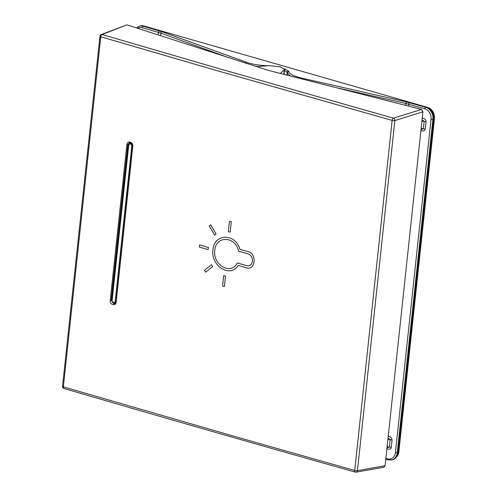 <?xml version="1.0" encoding="UTF-8"?>
<svg xmlns="http://www.w3.org/2000/svg" width="497" height="497" viewBox="0 0 497 497"><rect width="100%" height="100%" fill="white"/><g stroke="black" fill="none" stroke-linecap="round" stroke-linejoin="round"><path stroke-width="0.75" d="M386.846 448.679C389.387 449.673 390.859 449.238 391.269 447.387A3.355 0.882 -173.9 0 0 389.356 447.033L387.008 447.722M420.853 130.419C422.997 131.469 424.469 131.034 425.277 129.127A3.355 0.882 -173.9 0 0 423.363 128.779L421.021 129.469M422.059 119.746L424.158 121.38A3.355 0.882 -173.9 0 1 426.066 121.734C426.091 119.777 424.792 118.553 422.177 118.056M388.045 438.006L390.145 439.64A3.355 0.882 -173.9 0 1 392.058 439.994C391.704 437.758 390.406 436.534 388.163 436.31M284.383 68.816L288.651 71.021L288.887 71.848C289.788 74.19 293.864 76.227 301.101 77.961L406.708 101.96L425.767 107.34A10.039 8.07 74.4 0 1 432.899 119.311L397.277 452.637L398.078 452.425L433.701 119.1A10.064 8.089 74.4 0 0 426.55 107.097L143.987 25.987A10.064 8.089 74.4 0 0 140.067 25.999L139.297 26.235A10.039 8.07 74.4 0 1 143.198 26.223L143.987 25.987M398.078 452.425A10.064 8.089 74.4 0 1 392.413 459.818L387.865 459.924A1.342 0.714 -74 0 1 387.467 458.849L385.871 458.389M137.893 28.167A8.697 6.989 74.4 0 1 142.31 27.72A1.342 0.714 106 0 1 143.198 26.223L161.954 31.702L246.295 62.224C252.277 64.299 259.279 65.442 267.287 65.647L268.66 65.666M288.651 71.021A1.342 1.28 163.9 0 0 287.198 72.202L287.434 73.028L290.403 75.973M338.519 88.168L405.993 103.5L424.873 108.837A8.697 6.989 74.4 0 1 431.054 119.212L395.432 452.537A8.697 6.989 74.4 0 1 387.467 458.849M142.31 27.72L160.904 33.144L227.949 57.416M254.601 66.07L257.477 66.523M385.082 465.732L357.442 470.653L394.86 120.56A2.013 1.547 72.7 0 0 393.431 118.162L421.481 109.408L268.585 70.45L126.909 24.85L101.22 34.579A2.013 1.64 68.7 0 1 102.109 34.535L215.965 67.747L393.431 118.162A2.013 1.044 105.6 0 0 392.152 120.411L354.734 470.497L239.219 437.739L63.361 386.852L100.773 36.766L214.654 69.978L392.152 120.411A2.013 0.528 -173.9 0 0 394.86 120.56L422.91 111.806L385.082 465.732L383.87 467.223L356.212 472.15A2.013 1.59 79.9 0 0 357.442 470.653A2.013 0.528 -173.9 0 1 354.734 470.497A2.013 1.044 -74.3 0 0 355.318 472.107C257.067 444.461 159.953 416.585 63.97 388.474A2.013 1.1 -73.7 0 1 63.361 386.852A2.013 0.528 6.1 0 1 62.535 386.324L99.953 36.238A2.013 0.528 6.1 0 0 100.773 36.766A2.013 1.1 106.4 0 1 102.109 34.535L126.909 24.85M421.481 109.408L422.91 111.806M280.351 73.432L284.632 69.493L279.941 66.728L268.908 65.647L256.278 66.61M130.003 142.453A2.92 2.348 -105.6 0 0 128.717 144.254M112.229 301.754A2.92 2.348 -105.6 0 0 114.906 303.76M132.792 146.367L116.155 302.089C115.851 306.674 109.582 304.86 110.241 300.362L126.884 144.639C127.182 140.055 133.457 141.869 132.792 146.367L132.618 146.112M64.281 388.486A2.013 1.1 -73.7 0 1 63.97 388.474A2.013 2.013 0 0 1 62.535 386.324M355.603 472.113A2.013 1.044 -74.3 0 1 355.318 472.107A2.013 2.013 0 0 0 356.212 472.15M229.471 221.221L228.359 231.621A10733.982 2828.93 6.1 0 0 230.186 232.142L231.298 221.743A10733.982 2828.93 -173.9 0 1 229.471 221.221M210.678 224.818L209.225 225.967L214.667 235.118L216.12 233.963L210.678 224.818M199.583 244.928L199.353 247.077A10733.982 2828.93 6.1 0 0 208.156 249.612L208.386 247.463A10733.982 2828.93 -173.9 0 1 199.583 244.928M211.505 264.733L204.491 270.293L205.615 272.188L212.629 266.628L211.505 264.733M223.656 275.655L222.544 286.061A10733.982 2828.93 6.1 0 0 224.371 286.583L225.483 276.183A10733.982 2828.93 -173.9 0 1 223.656 275.655M239.914 249.32C235.385 232.888 213.915 233.385 212.983 249.898C210.43 265.951 230.533 278.388 238.2 265.435A10733.982 2828.93 6.1 0 0 246.568 267.827C255.334 270.859 257.166 253.737 248.295 251.718A10733.982 2828.93 -173.9 0 1 239.914 249.32M252.445 261.211C251.762 264.702 249.879 266.193 246.798 265.678A10733.982 2828.93 -173.9 0 1 237.324 262.963L237.007 263.478C230.627 275.388 212.567 264.652 214.81 250.426C215.642 235.795 234.851 235.758 238.392 250.5L238.585 251.159A10733.982 2828.93 6.1 0 0 248.065 253.874C251.066 255.098 252.526 257.539 252.445 261.211M426.066 121.734L425.277 129.127M408.515 105.904L408.696 104.196A1.342 0.714 106 0 1 409.59 102.699M392.058 439.994L391.269 447.387M421.127 128.487L423.363 128.779L424.158 121.38L421.903 121.225M387.113 446.741L389.356 447.033L390.145 439.64L387.89 439.478M427.053 107.265L427.824 107.482A9.269 7.449 74.4 0 1 434.409 118.534L398.787 451.866A9.269 7.449 74.4 0 1 396.277 457.203M426.855 107.19L427.668 107.514M434.322 118.41L433.732 118.758M398.799 451.773L398.116 452.084M431.054 119.212A1.342 0.354 -173.9 0 0 432.899 119.311L433.701 119.1M391.624 460.017A10.039 8.07 74.4 0 0 397.277 452.637A1.342 0.354 -173.9 0 1 395.432 452.537M388.089 459.924A1.342 0.714 -74 0 1 387.865 459.924L385.771 459.321M159.375 30.87A1.342 0.714 106 0 0 158.481 32.367L158.226 34.771M424.873 108.837A1.342 0.714 106 0 1 425.767 107.34L426.55 107.097M288.887 71.848A1.342 1.28 163.9 0 0 287.434 73.028L287.204 75.165M301.101 77.961A1.342 0.54 102.8 0 0 300.635 78.569M406.708 101.96A1.342 0.54 102.8 0 0 405.993 103.5L405.813 105.221M160.643 35.56L160.904 33.144A1.342 0.876 109.9 0 1 161.954 31.702M246.295 62.224A1.342 0.876 109.9 0 0 245.4 63.082M285.29 69.077A1.342 0.714 106 0 0 284.595 69.841M284.396 70.574L287.198 72.202L286.887 75.084M128.692 145.416L112.148 300.176A1.901 1.528 -105.6 0 0 113.502 302.443A1.901 1.528 -105.6 0 0 115.242 301.064L131.78 146.304A1.901 1.528 -105.6 0 0 130.431 144.037A1.901 1.528 -105.6 0 0 128.692 145.416L128.499 145.167A2.572 2.063 -105.6 0 1 129.667 143.372L128.406 145.242L111.955 299.921M112.148 300.176L111.868 300.002C111.8 301.809 112.676 302.828 114.496 303.046A2.572 2.063 -105.6 0 0 115.857 302.058M115.242 301.064L115.956 301.145M131.78 146.304L132.5 146.385M132.351 144.633A2.572 2.063 -105.6 0 0 129.667 143.372L130.991 142.782M283.83 74.314L284.284 70.065M126.884 144.639L128.593 144.509M110.241 300.362L111.16 300.418L127.797 144.695L129.58 142.477C131.245 142.291 132.221 143.527 132.519 146.186L115.981 301.834M116.155 302.089L115.876 301.915L114.521 303.965L111.16 300.418L111.85 300.256M115.956 302.008L114.521 303.965M427.874 107.489C432.347 109.247 434.54 112.912 434.465 118.497L398.842 451.823L396.252 457.24M139.297 26.235L136.632 27.757M114.496 303.046L115.602 302.909M284.632 69.493L284.11 74.382M101.22 34.579A2.013 2.013 0 0 0 99.953 36.238"/></g></svg>
